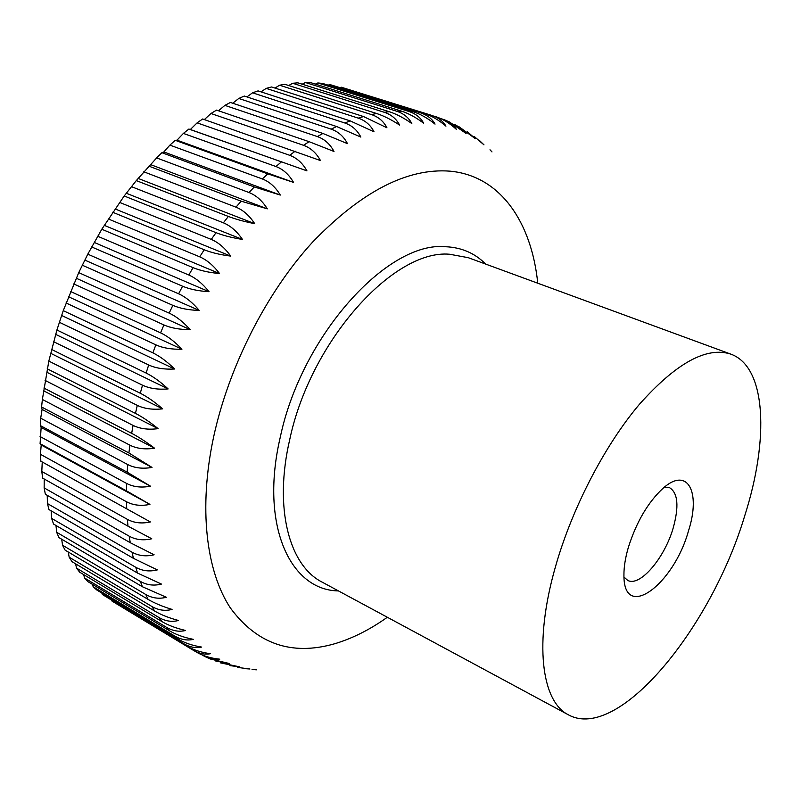 <?xml version="1.0" encoding="UTF-8"?>
<svg xmlns="http://www.w3.org/2000/svg" width="801" height="801" viewBox="0 0 801 801"><rect width="100%" height="100%" fill="white"/><g stroke="black" fill="none" stroke-linecap="round" stroke-linejoin="round"><path stroke-width="1.2" d="M744.79 515.574C711.228 628.064 618.432 742.127 568.51 714.882C541.456 701.656 533.706 642.772 555.313 567.258C571.884 508.515 604.585 445.456 639.408 404.315C676.254 362.963 706.762 346.252 730.943 354.172C766.567 367.048 769.16 439.389 744.79 515.574M489.992 149.797L491.984 151.92M479.328 140.365L483.974 144.851L474.132 136.4M467.484 131.885L475.353 138.683L458.993 126.728M454.507 124.525L456.58 125.437L466.122 133.477L449.381 121.932L445.176 120.11M440.39 118.438L444.034 119.649C449.802 121.932 453.897 125.146 456.31 129.281C449.691 123.264 442.953 119.089 436.094 116.746L434.492 116.225M340.625 87.399L431.328 115.274C438.237 117.517 443.113 121.141 445.937 126.147C438.858 120.09 431.799 115.915 424.76 113.632L329.762 84.526L420.285 112.761C427.233 115.024 432.16 118.808 435.043 124.115C427.704 118.208 420.485 114.102 413.406 111.81L322.653 83.444L317.827 82.954L408.73 111.409C415.719 113.682 420.685 117.627 423.659 123.234C416.049 117.487 408.68 113.462 401.561 111.159L310.448 82.563L305.461 82.523L396.705 111.229C403.724 113.532 408.76 117.637 411.814 123.534C403.934 117.977 396.425 114.032 389.276 111.709L297.842 82.833L292.695 83.274L384.25 112.27C391.299 114.613 396.395 118.868 399.559 125.046C391.419 119.699 383.769 115.845 376.58 113.502L284.856 84.295L279.589 85.226L371.414 114.563C378.483 116.936 383.659 121.341 386.943 127.79L363.544 116.556L271.569 86.979L266.182 88.39L358.247 118.137C365.336 120.54 370.593 125.096 374.017 131.805L350.207 120.891L258.022 90.893L252.555 92.806L344.81 122.984C351.929 125.437 357.266 130.132 360.84 137.081L336.64 126.528L244.295 96.05L238.768 98.463L331.163 129.141C338.302 131.624 343.739 136.46 347.474 143.639L322.903 133.457L230.438 102.458L224.881 105.372L317.386 136.581C324.535 139.124 330.072 144.08 333.997 151.459L309.076 141.667L216.53 110.107L210.973 113.512L303.539 145.311C310.698 147.905 316.335 152.981 320.46 160.55L202.643 118.989L197.116 122.863L289.702 155.304C296.861 157.947 302.618 163.134 306.953 170.863L188.856 129.061L190.368 129.512L197.116 122.863M40.43 454.297L41.201 444.996L40.09 443.684L126.428 490.823L149.937 504.39C141.066 506.212 133.246 505.321 126.478 501.736L40.43 454.297L40.861 461.226L150.378 521.952C141.757 523.834 134.087 522.973 127.369 519.348L41.802 471.449L42.623 478.107L127.99 526.177L151.769 538.773C143.419 540.705 135.91 539.844 129.231 536.199L44.145 487.899L45.347 494.257L130.243 542.698L154.102 554.773C146.022 556.725 138.663 555.874 132.035 552.199L47.439 503.569L49.001 509.586L133.417 558.337L157.336 569.891C149.537 571.844 142.338 570.973 135.759 567.288L51.624 518.387L53.547 524.054L137.482 573.045L161.432 584.079C153.912 586.002 146.883 585.11 140.345 581.396L56.681 532.295L58.934 537.591L142.408 586.753L166.358 597.266C159.119 599.138 152.25 598.207 145.752 594.492L62.548 545.251L65.111 550.147L148.135 599.428C154.693 603.253 162.663 606.577 172.055 609.411C165.106 611.213 158.398 610.252 151.95 606.527L69.186 557.206L72.04 561.691L154.623 611.023C161.141 614.848 169.091 618.002 178.483 620.485C171.814 622.197 165.276 621.186 158.858 617.461L76.546 568.129L79.669 572.194L161.812 621.516C168.29 625.331 176.22 628.314 185.592 630.467C179.204 632.069 172.826 631.008 166.448 627.283L84.556 577.992L87.93 581.636L169.662 630.888C176.1 634.682 183.99 637.506 193.321 639.338C187.214 640.81 180.986 639.689 174.658 635.974L93.176 586.783L96.781 589.987L178.102 639.118C184.51 642.903 192.35 645.556 201.632 647.078C195.794 648.409 189.727 647.218 183.429 643.513L102.358 594.482L187.084 646.207C193.452 649.971 201.251 652.465 210.463 653.696C204.886 654.868 198.968 653.606 192.711 649.921L111.87 600.71M102.358 594.482L101.837 593.05M93.176 586.783L92.425 584.34M84.556 577.992L83.654 574.597M76.546 568.129L75.584 563.804M69.186 557.206L68.245 552.009M62.548 545.251L61.697 539.223M56.681 532.295L55.98 525.476M51.624 518.387L51.144 510.818M47.439 503.569L47.219 495.318M44.145 487.899L44.235 479.018M41.802 471.449L42.243 461.997M40.09 443.684L41.141 427.454L40.32 425.581L40.701 418.212L42.073 409.431L41.582 406.998L42.373 399.469L48.821 361.091L56.911 330.012L63.249 310.648L78.738 272.62L87.79 254.167L101.787 229.246L124.195 195.985L136.29 180.595L156.656 157.927L161.892 152.691L163.875 151.95L169.882 145.121L175.249 140.315L177.001 140.175L183.389 133.417L188.856 129.061M664.54 487.038L669.536 487.669C677.956 492.935 679.168 506.382 673.19 527.999C664.58 558.127 639.959 587.113 627.774 580.425L623.989 577.09M688.48 530.933C673.591 584.95 623.408 622.077 623.929 575.018C623.889 566.888 625.361 557.656 628.374 547.323C636.445 521.972 647.969 502.317 662.948 488.37C687.669 466.062 701.095 492.034 688.48 530.933M204.345 119.579L210.973 113.512M218.503 110.788L224.881 105.372M232.721 103.229L238.768 98.463M246.908 96.921L252.555 92.806M261.016 91.865L266.182 88.39M274.963 88.07L279.589 85.226M288.7 85.527L292.695 83.274M302.177 84.205L305.461 82.523M315.354 84.095L317.827 82.954M328.18 85.176L329.762 84.526M341.206 87.189L431.328 115.274M183.389 133.417L275.945 166.528C283.113 169.231 288.981 174.518 293.536 182.388L267.754 173.857L175.249 140.315M169.882 145.121L262.348 178.953C269.526 181.717 275.514 187.084 280.31 195.064L254.297 186.963L161.892 152.691M156.656 157.927L249.001 192.52C256.18 195.334 262.287 200.781 267.334 208.841L241.141 201.191L148.876 166.137M143.8 171.794L235.985 207.169C243.154 210.052 249.391 215.549 254.688 223.659C244.415 221.647 235.644 219.244 228.355 216.45L136.29 180.595M131.394 186.633L223.379 222.818C230.538 225.772 236.906 231.309 242.473 239.439C232.11 237.777 223.299 235.524 216.04 232.68L124.195 195.985M119.519 202.373L211.264 239.409C218.413 242.423 224.901 247.99 230.738 256.1C220.325 254.798 211.494 252.685 204.245 249.782L112.671 212.235M108.245 218.943L199.709 256.831C206.848 259.914 213.466 265.491 219.574 273.562C209.131 272.59 200.3 270.628 193.071 267.664L101.787 229.246M97.642 236.235L188.796 275.003C195.915 278.147 202.673 283.714 209.051 291.704C198.608 291.073 189.777 289.251 182.578 286.227L91.634 246.938M87.79 254.167L178.603 293.797C185.702 297.011 192.58 302.558 199.229 310.438C188.806 310.127 180.015 308.435 172.836 305.351L82.253 265.191M78.738 272.62L169.171 313.121C176.25 316.395 183.249 321.902 190.177 329.642C179.804 329.642 171.054 328.07 163.915 324.936L73.702 283.904M70.538 291.484L160.58 332.856C167.639 336.19 174.758 341.637 181.947 349.206C171.644 349.496 162.953 348.045 155.845 344.851L66.052 302.968M63.249 310.648L152.881 352.861C159.91 356.265 167.139 361.641 174.578 369.011C164.395 369.571 155.764 368.23 148.696 364.976L59.334 322.262M56.911 330.012L146.102 373.046C153.101 376.5 160.45 381.797 168.13 388.926C158.067 389.747 149.527 388.505 142.498 385.191L53.577 341.677M51.554 349.436L140.295 393.261C147.264 396.775 154.713 401.972 162.633 408.85C152.721 409.902 144.27 408.74 137.281 405.376L48.821 361.091M47.209 368.82L135.479 413.396C142.418 416.961 149.957 422.047 158.107 428.645C148.365 429.907 140.015 428.825 133.066 425.411L45.086 380.395M43.875 388.044L131.674 433.341C138.583 436.945 146.213 441.912 154.563 448.21C145.011 449.651 136.791 448.63 129.882 445.166L42.373 399.469M41.582 406.998L128.901 452.955L152.02 467.434C142.688 469.016 134.588 468.054 127.729 464.55L40.701 418.212M40.32 425.581L127.149 472.159L150.488 486.187C141.376 487.909 133.407 486.988 126.598 483.434L40.06 436.515M193.201 650.222L197.497 652.705C203.734 656.139 211.154 658.302 219.764 659.183C215.239 660.064 210.303 659.193 204.956 656.57L201.952 654.878M206.388 657.251L210.313 658.993L229.476 663.548L215.809 661.065M220.435 662.858L239.549 666.822L229.957 665.631M237.727 667.433L249.932 668.995L244.155 668.595M252.055 669.496L256.42 669.826M306.953 170.863L190.368 129.512M293.536 182.388L177.001 140.175M280.31 195.064L163.875 151.95M267.334 208.841L151.059 164.786M254.688 223.659L138.623 178.613M242.473 239.439L126.668 193.381M230.738 256.1L115.244 209.001M219.574 273.562L104.43 225.391M209.051 291.704L94.298 242.463M199.229 310.438L84.906 260.125M190.177 329.642L76.325 278.257M181.947 349.206L68.586 296.77M174.578 369.011L61.747 315.534M168.13 388.926L55.85 334.458M162.633 408.85L50.914 353.421M158.107 428.645L46.959 372.305M154.563 448.21L44.015 391.008M152.02 467.434L42.073 409.431M150.488 486.187L41.141 427.454M149.937 504.39L41.201 444.996M192.711 649.921L112.02 601.09M338.463 590.918C290.082 590.327 259.694 525.005 280.25 437.316C301.576 335.319 387.764 241.001 445.396 246.718C461.426 247.369 474.853 253.146 485.646 264.07M387.334 617.261C369.702 629.816 351.939 638.707 334.037 643.934C291.514 655.939 256.951 643.944 230.358 607.929C206.157 571.153 198.448 508.174 213.537 437.346C228.776 366.578 266.553 292.445 312.6 242.112C361.501 191.499 407.319 167.85 450.042 171.164C500.545 175.83 531.524 222.288 537.761 283.214M568.51 714.882L322.142 582.127C289.191 565.516 273.682 508.214 289.752 439.469C310.598 340.715 393.782 249.131 449.561 254.237L468.245 257.682L730.943 354.172M420.285 112.761L424.76 113.632M408.73 111.409L413.406 111.81M396.705 111.229L401.561 111.159M384.25 112.27L389.276 111.709M371.414 114.563L376.58 113.502M358.247 118.137L363.544 116.556M344.81 122.984L350.207 120.891M331.163 129.141L336.64 126.528M317.386 136.581L322.903 133.457M303.539 145.311L309.076 141.667M289.702 155.304L295.219 151.159M275.945 166.528L281.421 161.902M262.348 178.953L267.754 173.857M249.001 192.52L254.297 186.963M235.985 207.169L241.141 201.191M223.379 222.818L228.355 216.45M211.264 239.409L216.04 232.68M199.709 256.831L204.245 249.782M188.796 275.003L193.071 267.664M178.603 293.797L182.578 286.227M169.171 313.121L172.836 305.351M160.58 332.856L163.915 324.936M152.881 352.861L155.845 344.851M146.102 373.046L148.696 364.976M140.295 393.261L142.498 385.191M135.479 413.396L137.281 405.376M131.674 433.341L133.066 425.411M128.901 452.955L129.882 445.166M127.149 472.159L127.729 464.55M126.428 490.823L126.598 483.434M126.718 508.855L126.478 501.736M127.99 526.177L127.369 519.348M130.243 542.698L129.231 536.199M133.417 558.337L132.035 552.199M137.482 573.045L135.759 567.288M142.408 586.753L140.345 581.396M148.135 599.428L145.752 594.492M154.623 611.023L151.95 606.527M161.812 621.516L158.858 617.461M169.662 630.888L166.448 627.283M178.102 639.118L174.658 635.974M187.084 646.207L183.429 643.513"/></g></svg>
